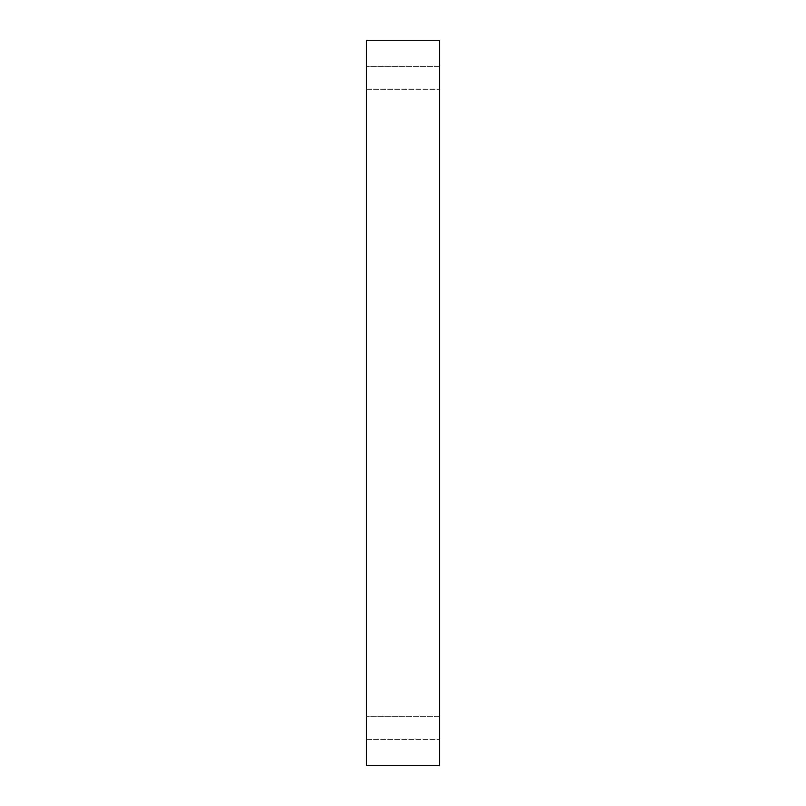 <?xml version="1.0" encoding="UTF-8"?>
<svg xmlns="http://www.w3.org/2000/svg" width="806" height="806" viewBox="0 0 806 806"><rect width="100%" height="100%" fill="white"/><g stroke="black" fill="none" stroke-linecap="round" stroke-linejoin="round"><path stroke-width="0.6" stroke-dasharray="4.03 3.02" d="M439.542 765.7L366.458 765.7L366.458 40.3L439.542 40.3L439.542 765.7M366.458 78.192L366.458 89.698L366.458 78.192M366.458 727.808L366.458 739.314L366.458 727.808M439.542 66.686L439.542 89.698L439.542 66.686L439.542 89.698L439.542 66.686L366.458 66.686L439.542 66.686M439.542 716.302L439.542 739.314L439.542 716.302L439.542 739.314L439.542 716.302L366.458 716.302L439.542 716.302M366.458 739.314L439.542 739.314L366.458 739.314M366.458 89.698L439.542 89.698L366.458 89.698"/><path stroke-width="1.21" d="M439.542 765.7L366.458 765.7L366.458 40.3L439.542 40.3L439.542 765.7"/></g></svg>
